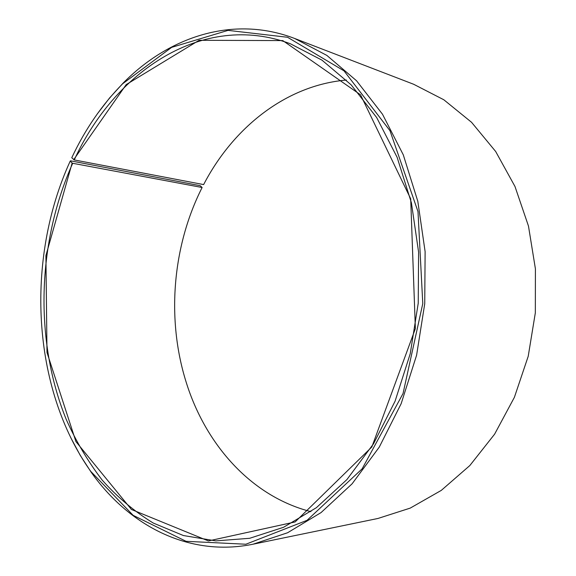 <?xml version="1.0" encoding="UTF-8"?>
<svg xmlns="http://www.w3.org/2000/svg" width="576" height="576" viewBox="0 0 576 576"><rect width="100%" height="100%" fill="white"/><g stroke="black" fill="none" stroke-linecap="round" stroke-linejoin="round"><path stroke-width="0.86" d="M74.261 159.934C114.48 71.734 202.687 11.11 290.362 43.762L321.962 60.134L351.173 84.859L376.668 117.54L397.123 157.306L411.401 202.781L418.601 252.137L418.234 303.214L410.249 353.657L395.086 401.177L373.572 443.707L346.889 479.599L316.404 507.672L283.543 527.292L249.696 538.286L215.878 540.886L183.427 535.55L153.23 523.03C134.417 511.495 117.403 497.182 102.182 480.082C88.099 461.7 76.118 441.482 66.24 419.45C34.222 340.56 37.138 242.446 72.706 163.282L202.126 187.502L200.203 185.695L70.459 160.812L70.186 161.165C25.308 259.186 31.586 388.087 90.756 471.406L133.157 515.34L186.055 541.31L245.88 544.234L307.051 520.322L362.16 468.806L403.034 393.545L422.777 303.588L417.996 211.608L389.966 130.68L344.016 70.855L287.568 37.274L228.074 30.377L171.648 47.362L122.63 83.772C101.981 104.796 85.025 129.463 71.762 157.759L74.261 159.934L203.63 184.586C233.014 127.879 285.826 85.262 346.406 80.05M310.91 511.639C250.949 496.332 205.322 444.146 186.106 381.982C166.392 319.111 172.375 246.384 202.09 187.574L202.126 187.502M97.214 114.012L109.613 97.92L123.106 83.131C168.667 36.842 233.114 14.861 294.71 38.491L413.662 84.269L443.815 99.763L471.557 122.306L495.662 151.481L514.973 186.473L528.48 226.087L535.406 268.805L535.334 312.84L528.214 356.299L514.397 397.31L494.597 434.189L469.829 465.552L441.281 490.392L410.234 508.104L377.957 518.465L253.123 544.19C188.496 557.446 128.506 525.226 91.116 472.118L80.222 455.328L70.625 437.422M294.71 38.491L326.858 55.411L356.573 80.791L382.493 114.228L403.301 154.865L417.802 201.283L425.117 251.647L424.735 303.746L416.599 355.205L401.155 403.697L379.26 447.127L352.102 483.811L321.062 512.575L287.604 532.75L253.123 544.19M73.714 159.66L126.187 84.622L199.116 40.291L282.78 40.586L360.533 94.81L410.695 198.821L415.368 328.637L371.837 446.976L295.128 521.942L208.404 540.943L131.422 509.465L75.924 441.59L46.987 352.476L45.914 255.578L72.158 163.015L72.706 163.282M70.186 161.165L72.158 163.015M90.756 471.406L91.116 472.118M122.63 83.772L123.106 83.131"/></g></svg>
